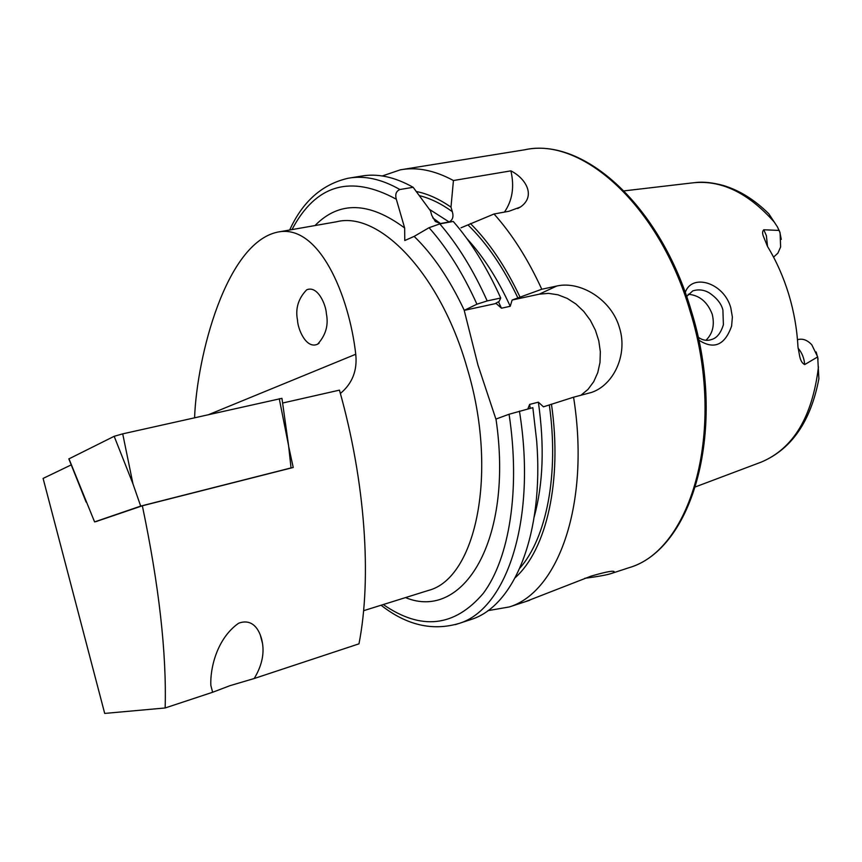 <?xml version="1.0" encoding="UTF-8"?>
<svg xmlns="http://www.w3.org/2000/svg" width="862" height="862" viewBox="0 0 862 862"><rect width="100%" height="100%" fill="white"/><g stroke="black" fill="none" stroke-linecap="round" stroke-linejoin="round"><path stroke-width="1.29" d="M685.236 292.541C691.583 273.103 723.649 282.273 730.76 307.648L732.377 317.022L731.601 326.084C724.823 345.263 713.876 349.929 698.759 340.07M698.145 337.225C702.627 340.35 707.12 341.104 711.624 339.488C716.872 338.033 720.794 333.131 723.39 324.748L722.906 310.051C721.354 303.65 716.721 297.864 708.995 292.681C703.791 289.761 698.392 289.158 692.8 290.871L686.637 296.485M326.375 313.714C328.681 325.125 325.771 335.275 317.636 344.175C306.215 349.541 297.735 328.918 297.509 320.136C295.224 308.639 298.274 298.532 306.678 289.826C317.647 285.117 326.008 304.728 326.375 313.714M525.314 601.708L591.127 576.107C607.279 571.441 614.972 570.138 614.207 572.174L612.279 573.187C607.645 574.835 598.476 576.527 584.759 578.294M816.174 351.965L818.07 359.12M797.479 339.703L798.158 339.531C802.953 338.4 807.511 340.178 811.832 344.854L817.693 356.911L818.889 378.763C810.776 421.432 791.585 449.21 761.308 462.075L760.176 462.506M781.274 239.377L779.744 231.706M773.57 257.124L777.901 253.159L780.616 246.974L780.088 232.783L777.502 227.008L768.753 213.711C754.649 199.801 739.574 190.405 723.509 185.524C712.82 182.615 703.511 181.613 695.58 182.528M798.05 348.151C801.972 352.698 804.181 358.172 804.677 364.583C802.296 363.398 800.658 360.725 799.742 356.556L797.964 346.88C797.048 329.165 793.967 311.635 788.741 294.276C783.439 276.95 776.36 261.003 767.503 246.435L763.279 235.994C762.256 233.149 762.428 231.081 763.797 229.766L779.27 230.434M705.956 340.264C712.734 333.648 714.813 324.963 712.206 314.188C707.422 301.84 699.416 295.203 688.188 294.254M382.286 175.967L400.324 169.836C416.939 166.786 434.642 170.353 453.434 180.524L510.897 170.859C526.111 178.553 536.153 196.245 520.379 207.042L508.979 211.265L494.034 213.991C512.071 234.098 527.986 259.182 541.778 289.244L556.733 286.033C580.245 280.538 611.611 299.48 619.53 327.926C627.967 354.821 613.593 385.012 591.537 392.425L573.575 397.199C590.438 503.149 558.479 592.011 509.334 606.945L487.881 610.662M519.43 411.12C537.048 519.139 506.802 609.003 459.144 623.409L471.568 619.336C514.151 605.738 544.008 534.623 536.703 441.193L532.845 407.661L509.076 414.245L495.898 419.083L477.968 365.1L464.209 310.363L476.934 304.2L487.192 300.913L500.725 298.026L499.12 301.452L495.865 303.208L501.458 308.197L510.239 306.29L512.125 300.03L541.778 289.244M262.522 643.483C264.278 654.775 261.498 666.455 254.193 678.513L229.96 685.678L212.634 692.261L210.845 685.441C210.016 669.127 216.545 638.753 238.612 623.237C254.128 617.472 260.906 632.676 262.522 643.483L260.173 634.626M340.371 393.481C352.332 383.525 357.461 370.445 355.747 354.25C349.099 295.019 318.735 222.967 277.327 232.169C226.049 243.364 196.881 356.135 194.586 417.704M288.684 446.516L293.22 467.484L142.349 505.789C159.061 585.718 166.657 653.116 165.159 707.971L104.701 713.424L43.1 478.421L71.234 464.887M142.349 505.789L96.221 521.499M254.193 678.513L358.969 643.839C371.867 578.348 365.423 481.944 339.445 390.141L282.617 403.028M804.677 364.583L817.693 356.911M350.5 177.863L361.038 176.171C377.276 173.176 394.645 176.882 413.146 187.291L399.882 189.521C396.164 191.138 394.968 194.37 396.315 199.23L404.655 227.988L404.774 240.53L414.148 236.393C432.929 254.559 449.63 279.202 464.273 310.32M416.292 191.504C427.627 193.745 439.189 198.96 450.988 207.139L452.313 211.664C453.778 216.631 452.712 220.058 449.113 221.954L440.417 223.538L435.332 221.48L431.765 215.349L430.44 210.781L413.146 187.291M453.434 180.524L450.988 207.139M500.725 298.026C486.933 267.457 471.105 241.931 453.25 221.448L439.814 223.904L429.039 227.708L414.148 236.393M471.568 619.336L468.637 620.295M573.575 397.199L543.459 406.821L538.362 402.177L529.634 404.407L527.824 408.954M494.034 213.991L461.008 227.805M470.436 223.549C489.11 242.147 505.617 266.627 519.958 296.97M551.454 404.181C562.574 480.888 546.454 549.633 515.293 577.605M512.125 300.03L539.246 294.179L548.512 293.36L557.973 294.804L567.25 298.414L575.967 304.038L583.757 311.419L590.319 320.265L595.405 330.211L598.788 340.846L600.34 351.75L599.995 362.493L597.765 372.61L593.713 381.704L588.003 389.387L580.848 395.324M464.209 310.363L496.307 303.435M510.897 170.859C514.56 186.806 512.394 200.555 504.432 212.095M165.159 707.971L212.634 692.261M68.852 458.918L114.172 436.301L122.716 433.855L281.949 398.33L288.608 445.794L279.256 398.686M97.363 521.198L94.594 521.909L68.949 458.756M94.594 521.909L140.678 506.102L291.033 467.926L288.608 445.794M291.033 467.926L289.46 468.432M140.678 506.102L132.963 483.862L122.716 433.855M767.514 246.446L766.383 235.682L763.797 229.766M402.78 169.437L524.678 149.794C581.731 136.627 659.419 205.371 690.128 311.322C726.86 428.619 691.701 550.204 628.915 567.735L625.726 568.78M495.984 419.051C513.914 540.258 463.045 621.524 405.517 597.592M279.062 231.867L336.579 221.771C379.302 210.727 440.547 273.922 467.161 368.149C498.678 472.29 475.996 578.208 428.522 590.405L426.194 591.127M624.142 190.879L691.701 182.97C720.47 179.361 748.097 192.517 774.582 222.439M209.154 414.428L355.747 354.25M818.458 366.91C812.392 416.831 793.342 448.552 761.308 462.075L695.612 486.814M291.981 229.604C315.794 184.5 350.575 174.383 396.315 199.23M314.986 225.564C339.24 200.824 369.13 201.643 404.655 227.988M289.675 230.003C302.67 201.492 322.151 184.242 348.119 178.251C364.227 175.277 381.489 179.037 399.882 189.521M432.756 217.881L440.417 223.538M429.384 209.326L449.113 221.954M419.341 195.62C430.16 198.26 441.15 203.615 452.313 211.664M509.076 414.245C520.573 489.691 509.356 558.544 483.259 593.401C454.5 627.019 421.173 630.736 383.278 604.542M429.039 227.708C447.012 247.868 462.98 273.362 476.934 304.2M439.814 223.904C457.614 244.517 473.4 270.183 487.192 300.913M381.069 605.232C406.562 625.23 432.584 631.286 459.144 623.409L455.287 624.638M529.634 404.407L530.205 408.34M498.462 301.765L501.458 308.197M466.762 238.44C483.205 256.283 497.697 278.9 510.239 306.29M538.362 402.177C544.579 445.632 543.2 483.819 534.246 516.737M549.32 404.957C559.179 474.499 546.465 537.834 519.915 568.058M467.98 224.928C486.804 243.203 503.44 267.543 517.9 297.94M556.733 286.033L539.246 294.179M132.963 483.862L114.172 436.301M319.08 343.238L317.636 344.175M614.207 572.174L614.024 571.549M524.678 149.794C583.531 136.724 660.734 205.835 691.378 311.139M425.979 591.192L363.613 610.695M509.334 606.945L529.688 600.275M612.279 573.187L628.915 567.735C693.35 549.159 727.765 427.789 691.389 311.182M520.379 207.042L517.653 208.55M86.125 502.126L68.82 458.832"/></g></svg>
